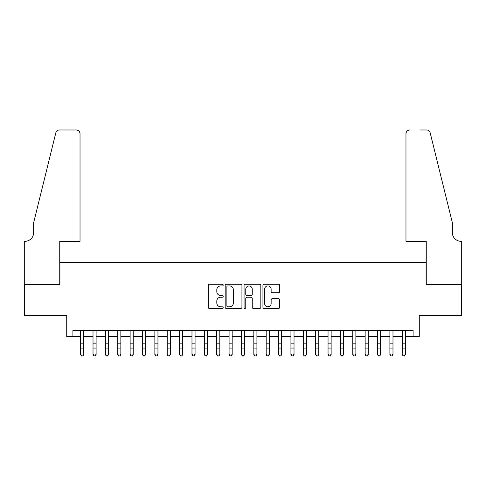 <?xml version="1.0" encoding="UTF-8"?>
<svg xmlns="http://www.w3.org/2000/svg" width="486" height="486" viewBox="0 0 486 486"><rect width="100%" height="100%" fill="white"/><g stroke="black" fill="none" stroke-linecap="round" stroke-linejoin="round"><path stroke-width="0.73" d="M223.208 285.063A0.851 0.851 0 0 0 222.357 284.213L209.46 284.213A1.215 1.215 0 0 0 208.245 285.428L208.245 307.286A1.215 1.215 0 0 0 209.46 308.495L222.357 308.495A0.851 0.851 0 0 0 223.208 307.65A0.851 0.851 0 0 0 222.357 306.8L220.687 306.8A3.888 3.888 0 0 1 216.805 302.912L216.805 301.089A3.888 3.888 0 0 1 220.687 297.207L222.357 297.207A0.851 0.851 0 0 0 223.208 296.357A0.851 0.851 0 0 0 222.357 295.506L220.687 295.506A3.888 3.888 0 0 1 216.805 291.618L216.805 289.802A3.888 3.888 0 0 1 220.687 285.914L222.357 285.914A0.851 0.851 0 0 0 223.208 285.063M278.484 292.772A1.215 1.215 0 0 0 279.699 291.557L279.699 285.428A1.215 1.215 0 0 0 278.484 284.213L264.159 284.213A1.215 1.215 0 0 0 262.944 285.428L262.944 307.286A1.215 1.215 0 0 0 264.159 308.495L278.484 308.495A1.215 1.215 0 0 0 279.699 307.286L279.699 299.874A1.215 1.215 0 0 0 278.484 298.665L272.354 298.665A1.215 1.215 0 0 0 271.139 299.874L271.139 303.55A3.25 3.25 0 0 1 267.889 306.8A3.25 3.25 0 0 1 264.645 303.55L264.645 289.164A3.25 3.25 0 0 1 267.889 285.914A3.25 3.25 0 0 1 271.139 289.164L271.139 291.557A1.215 1.215 0 0 0 272.354 292.772L278.484 292.772M72.912 336.555L72.912 330.371L413.088 330.371L413.088 336.555L419.272 336.555L419.272 315.529L461.639 315.529L461.639 284.602L426.076 284.602L426.076 262.337L59.924 262.337L59.924 284.602L24.361 284.602L24.361 315.529L66.728 315.529L66.728 336.555L80.646 336.555M241.937 285.428A1.215 1.215 0 0 0 240.722 284.213L226.397 284.213A1.215 1.215 0 0 0 225.182 285.428L225.182 307.286A1.215 1.215 0 0 0 226.397 308.495L240.722 308.495A1.215 1.215 0 0 0 241.937 307.286L241.937 285.428M245.278 284.213L259.603 284.213A1.215 1.215 0 0 1 260.818 285.428L260.818 307.286A1.215 1.215 0 0 1 259.603 308.495L253.473 308.495A1.215 1.215 0 0 1 252.258 307.286L252.258 298.422A1.215 1.215 0 0 0 251.043 297.207L246.979 297.207A1.215 1.215 0 0 0 245.764 298.422L245.764 307.65A0.851 0.851 0 0 1 244.914 308.495A0.851 0.851 0 0 1 244.063 307.65L244.063 285.428A1.215 1.215 0 0 1 245.278 284.213M83.738 336.555L93.014 336.555M96.106 336.555L105.383 336.555M108.475 336.555L117.752 336.555M120.85 336.555L130.126 336.555M133.219 336.555L142.495 336.555M145.587 336.555L154.864 336.555M157.956 336.555L167.233 336.555M170.325 336.555L179.601 336.555M182.7 336.555L191.976 336.555M195.068 336.555L204.345 336.555M207.437 336.555L216.713 336.555M219.806 336.555L229.082 336.555M232.174 336.555L241.451 336.555M244.549 336.555L253.826 336.555M256.918 336.555L266.194 336.555M269.287 336.555L278.563 336.555M281.655 336.555L290.932 336.555M294.024 336.555L303.3 336.555M306.399 336.555L315.675 336.555M318.767 336.555L328.044 336.555M331.136 336.555L340.413 336.555M343.505 336.555L352.781 336.555M355.873 336.555L365.15 336.555M368.248 336.555L377.525 336.555M380.617 336.555L389.894 336.555M392.986 336.555L402.262 336.555M405.354 336.555L413.088 336.555M227.734 285.914A0.851 0.851 0 0 0 226.883 286.764L226.883 305.949A0.851 0.851 0 0 0 227.734 306.8L229.489 306.8A3.888 3.888 0 0 0 233.377 302.912L233.377 289.802A3.888 3.888 0 0 0 229.489 285.914L227.734 285.914M252.258 289.225A3.25 3.25 0 0 0 249.008 285.975A3.25 3.25 0 0 0 245.764 289.225L245.764 294.291A1.215 1.215 0 0 0 246.979 295.506L251.043 295.506A1.215 1.215 0 0 0 252.258 294.291L252.258 289.225M83.738 330.371L83.738 354.659L82.808 356.019L81.575 355.746L82.808 356.019M80.646 330.371L80.646 353.972L83.738 353.972L82.808 355.746M81.575 356.019L80.646 354.659L80.646 353.972L81.575 355.746M80.026 241.311L80.026 133.693A3.712 3.712 0 0 0 76.314 129.981L59.432 129.981A3.712 3.712 0 0 0 55.829 132.799L33.637 222.752L33.637 232.648A8.657 8.657 0 0 1 24.98 241.311L24.3 241.311L24.3 284.602L59.742 284.602L59.742 241.311L80.026 241.311L80.026 133.693C79.789 131.451 78.556 130.218 76.314 129.981L66.047 129.981M55.829 132.799C56.771 130.77 56.771 130.77 55.829 132.799C56.771 130.77 56.771 130.77 55.829 132.799M33.637 232.648A8.657 8.657 0 0 1 24.98 241.311M405.974 241.311L405.974 133.693L405.974 241.311L426.258 241.311L426.258 284.602L461.7 284.602L461.7 241.311L461.02 241.311A8.657 8.657 0 0 1 452.363 232.648A8.657 8.657 0 0 0 461.02 241.311M445.559 195.172L430.171 132.799L452.363 222.752L452.363 232.648M419.953 129.981L426.568 129.981A3.712 3.712 0 0 1 430.171 132.799C429.229 130.77 429.229 130.77 430.171 132.799C429.229 130.77 429.229 130.77 430.171 132.799M409.686 129.981A3.712 3.712 0 0 0 405.974 133.693C406.211 131.451 407.444 130.218 409.686 129.981M96.106 330.371L96.106 354.659L95.177 356.019L93.944 355.746L95.177 356.019M93.014 330.371L93.014 353.972L96.106 353.972L95.177 355.746M93.944 356.019L93.014 354.659L93.014 353.972L93.944 355.746M108.475 330.371L108.475 354.659L107.552 356.019L106.312 355.746L107.552 356.019M105.383 330.371L105.383 353.972L108.475 353.972L107.552 355.746M106.312 356.019L105.383 354.659L105.383 353.972L106.312 355.746M120.85 330.371L120.85 354.659L119.921 356.019L118.681 355.746L119.921 356.019M117.752 330.371L117.752 353.972L120.85 353.972L119.921 355.746M118.681 356.019L117.752 354.659L117.752 353.972L118.681 355.746M133.219 330.371L133.219 354.659L132.289 356.019L131.05 355.746L132.289 356.019M130.126 330.371L130.126 353.972L133.219 353.972L132.289 355.746M131.05 356.019L130.126 354.659L130.126 353.972L131.05 355.746M145.587 330.371L145.587 354.659L144.658 356.019L143.425 355.746L144.658 356.019M142.495 330.371L142.495 353.972L145.587 353.972L144.658 355.746M143.425 356.019L142.495 354.659L142.495 353.972L143.425 355.746M157.956 330.371L157.956 354.659L157.027 356.019L155.793 355.746L157.027 356.019M154.864 330.371L154.864 353.972L157.956 353.972L157.027 355.746M155.793 356.019L154.864 354.659L154.864 353.972L155.793 355.746M170.325 330.371L170.325 354.659L169.401 356.019L168.162 355.746L169.401 356.019M167.233 330.371L167.233 353.972L170.325 353.972L169.401 355.746M168.162 356.019L167.233 354.659L167.233 353.972L168.162 355.746M182.7 330.371L182.7 354.659L181.77 356.019L180.531 355.746L181.77 356.019M179.601 330.371L179.601 353.972L182.7 353.972L181.77 355.746M180.531 356.019L179.601 354.659L179.601 353.972L180.531 355.746M195.068 330.371L195.068 354.659L194.139 356.019L192.899 355.746L194.139 356.019M191.976 330.371L191.976 353.972L195.068 353.972L194.139 355.746M192.899 356.019L191.976 354.659L191.976 353.972L192.899 355.746M207.437 330.371L207.437 354.659L206.507 356.019L205.274 355.746L206.507 356.019M204.345 330.371L204.345 353.972L207.437 353.972L206.507 355.746M205.274 356.019L204.345 354.659L204.345 353.972L205.274 355.746M219.806 330.371L219.806 354.659L218.876 356.019L217.643 355.746L218.876 356.019M216.713 330.371L216.713 353.972L219.806 353.972L218.876 355.746M217.643 356.019L216.713 354.659L216.713 353.972L217.643 355.746M232.174 330.371L232.174 354.659L231.251 356.019L230.012 355.746L231.251 356.019M229.082 330.371L229.082 353.972L232.174 353.972L231.251 355.746M230.012 356.019L229.082 354.659L229.082 353.972L230.012 355.746M244.549 330.371L244.549 354.659L243.62 356.019L242.38 355.746L243.62 356.019M241.451 330.371L241.451 353.972L244.549 353.972L243.62 355.746M242.38 356.019L241.451 354.659L241.451 353.972L242.38 355.746M256.918 330.371L256.918 354.659L255.988 356.019L254.749 355.746L255.988 356.019M253.826 330.371L253.826 353.972L256.918 353.972L255.988 355.746M254.749 356.019L253.826 354.659L253.826 353.972L254.749 355.746M269.287 330.371L269.287 354.659L268.357 356.019L267.124 355.746L268.357 356.019M266.194 330.371L266.194 353.972L269.287 353.972L268.357 355.746M267.124 356.019L266.194 354.659L266.194 353.972L267.124 355.746M281.655 330.371L281.655 354.659L280.726 356.019L279.493 355.746L280.726 356.019M278.563 330.371L278.563 353.972L281.655 353.972L280.726 355.746M279.493 356.019L278.563 354.659L278.563 353.972L279.493 355.746M294.024 330.371L294.024 354.659L293.101 356.019L291.861 355.746L293.101 356.019M290.932 330.371L290.932 353.972L294.024 353.972L293.101 355.746M291.861 356.019L290.932 354.659L290.932 353.972L291.861 355.746M306.399 330.371L306.399 354.659L305.469 356.019L304.23 355.746L305.469 356.019M303.3 330.371L303.3 353.972L306.399 353.972L305.469 355.746M304.23 356.019L303.3 354.659L303.3 353.972L304.23 355.746M318.767 330.371L318.767 354.659L317.838 356.019L316.599 355.746L317.838 356.019M315.675 330.371L315.675 353.972L318.767 353.972L317.838 355.746M316.599 356.019L315.675 354.659L315.675 353.972L316.599 355.746M331.136 330.371L331.136 354.659L330.207 356.019L328.973 355.746L330.207 356.019M328.044 330.371L328.044 353.972L331.136 353.972L330.207 355.746M328.973 356.019L328.044 354.659L328.044 353.972L328.973 355.746M343.505 330.371L343.505 354.659L342.575 356.019L341.342 355.746L342.575 356.019M340.413 330.371L340.413 353.972L343.505 353.972L342.575 355.746M341.342 356.019L340.413 354.659L340.413 353.972L341.342 355.746M355.873 330.371L355.873 354.659L354.95 356.019L353.711 355.746L354.95 356.019M352.781 330.371L352.781 353.972L355.873 353.972L354.95 355.746M353.711 356.019L352.781 354.659L352.781 353.972L353.711 355.746M368.248 330.371L368.248 354.659L367.319 356.019L366.08 355.746L367.319 356.019M365.15 330.371L365.15 353.972L368.248 353.972L367.319 355.746M366.08 356.019L365.15 354.659L365.15 353.972L366.08 355.746M380.617 330.371L380.617 354.659L379.688 356.019L378.448 355.746L379.688 356.019M377.525 330.371L377.525 353.972L380.617 353.972L379.688 355.746M378.448 356.019L377.525 354.659L377.525 353.972L378.448 355.746M392.986 330.371L392.986 354.659L392.056 356.019L390.823 355.746L392.056 356.019M389.894 330.371L389.894 353.972L392.986 353.972L392.056 355.746M390.823 356.019L389.894 354.659L389.894 353.972L390.823 355.746M405.354 330.371L405.354 354.659L404.425 356.019L403.192 355.746L404.425 356.019M402.262 330.371L402.262 353.972L405.354 353.972L404.425 355.746M403.192 356.019L402.262 354.659L402.262 353.972L403.192 355.746M83.738 343.833L80.646 343.833M83.738 348.073L80.646 348.073M83.738 330.772L80.646 330.772M96.106 343.833L93.014 343.833M96.106 348.073L93.014 348.073M96.106 330.772L93.014 330.772M108.475 343.833L105.383 343.833M108.475 348.073L105.383 348.073M108.475 330.772L105.383 330.772M120.85 343.833L117.752 343.833M120.85 348.073L117.752 348.073M120.85 330.772L117.752 330.772M133.219 343.833L130.126 343.833M133.219 348.073L130.126 348.073M133.219 330.772L130.126 330.772M145.587 343.833L142.495 343.833M145.587 348.073L142.495 348.073M145.587 330.772L142.495 330.772M157.956 343.833L154.864 343.833M157.956 348.073L154.864 348.073M157.956 330.772L154.864 330.772M170.325 343.833L167.233 343.833M170.325 348.073L167.233 348.073M170.325 330.772L167.233 330.772M182.7 343.833L179.601 343.833M182.7 348.073L179.601 348.073M182.7 330.772L179.601 330.772M195.068 343.833L191.976 343.833M195.068 348.073L191.976 348.073M195.068 330.772L191.976 330.772M207.437 343.833L204.345 343.833M207.437 348.073L204.345 348.073M207.437 330.772L204.345 330.772M219.806 343.833L216.713 343.833M219.806 348.073L216.713 348.073M219.806 330.772L216.713 330.772M232.174 343.833L229.082 343.833M232.174 348.073L229.082 348.073M232.174 330.772L229.082 330.772M244.549 343.833L241.451 343.833M244.549 348.073L241.451 348.073M244.549 330.772L241.451 330.772M256.918 343.833L253.826 343.833M256.918 348.073L253.826 348.073M256.918 330.772L253.826 330.772M269.287 343.833L266.194 343.833M269.287 348.073L266.194 348.073M269.287 330.772L266.194 330.772M281.655 343.833L278.563 343.833M281.655 348.073L278.563 348.073M281.655 330.772L278.563 330.772M294.024 343.833L290.932 343.833M294.024 348.073L290.932 348.073M294.024 330.772L290.932 330.772M306.399 343.833L303.3 343.833M306.399 348.073L303.3 348.073M306.399 330.772L303.3 330.772M318.767 343.833L315.675 343.833M318.767 348.073L315.675 348.073M318.767 330.772L315.675 330.772M331.136 343.833L328.044 343.833M331.136 348.073L328.044 348.073M331.136 330.772L328.044 330.772M343.505 343.833L340.413 343.833M343.505 348.073L340.413 348.073M343.505 330.772L340.413 330.772M355.873 343.833L352.781 343.833M355.873 348.073L352.781 348.073M355.873 330.772L352.781 330.772M368.248 343.833L365.15 343.833M368.248 348.073L365.15 348.073M368.248 330.772L365.15 330.772M380.617 343.833L377.525 343.833M380.617 348.073L377.525 348.073M380.617 330.772L377.525 330.772M392.986 343.833L389.894 343.833M392.986 348.073L389.894 348.073M392.986 330.772L389.894 330.772M405.354 343.833L402.262 343.833M405.354 348.073L402.262 348.073M405.354 330.772L402.262 330.772"/></g></svg>
